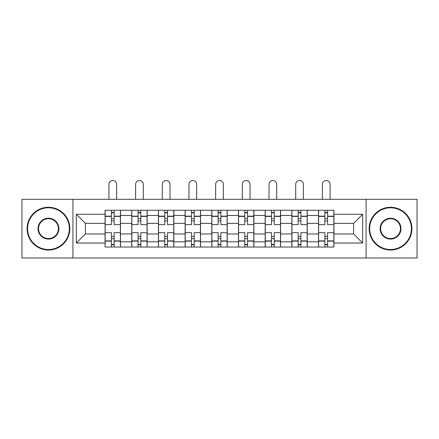 <?xml version="1.0" encoding="UTF-8"?>
<svg xmlns="http://www.w3.org/2000/svg" width="439" height="439" viewBox="0 0 439 439"><rect width="100%" height="100%" fill="white"/><g stroke="black" fill="none" stroke-linecap="round" stroke-linejoin="round"><path stroke-width="0.66" d="M366.082 257.984L417.05 257.984L417.05 199.317L21.95 199.317L21.95 257.984L366.082 257.984L366.082 199.317M131.755 247.036L131.755 215.478L120.467 215.478L120.467 247.036M120.467 215.478L120.467 210.265M131.755 215.478L131.755 210.265M147.153 210.265L147.153 247.036M158.441 247.036L158.441 210.265M173.833 210.265L173.833 247.036M185.121 247.036L185.121 210.265M200.513 210.265L200.513 247.036M211.801 247.036L211.801 210.265M227.199 210.265L227.199 247.036M238.487 247.036L238.487 210.265M253.879 210.265L253.879 247.036M265.167 247.036L265.167 210.265M280.559 210.265L280.559 247.036M291.847 247.036L291.847 210.265M307.245 210.265L307.245 247.036M318.533 247.036L318.533 210.265M318.533 233.954L307.245 233.954M291.847 233.954L280.559 233.954M265.167 233.954L253.879 233.954M238.487 233.954L227.199 233.954M211.801 233.954L200.513 233.954M185.121 233.954L173.833 233.954M158.441 233.954L147.153 233.954M131.755 233.954L120.467 233.954M318.533 223.347L307.245 223.347M291.847 223.347L280.559 223.347M265.167 223.347L253.879 223.347M238.487 223.347L227.199 223.347M211.801 223.347L200.513 223.347M185.121 223.347L173.833 223.347M158.441 223.347L147.153 223.347M131.755 223.347L120.467 223.347M85.407 233.954L105.075 233.954L105.075 223.347L85.407 223.347L85.407 233.954L76.342 243.014L76.342 214.281L105.075 214.281L105.075 223.347M333.925 223.347L333.925 233.954L353.593 233.954L353.593 223.347L333.925 223.347L333.925 210.265L105.075 210.265L105.075 214.281M333.925 214.281L362.658 214.281L362.658 243.014L333.925 243.014L333.925 233.954M105.075 233.954L105.075 247.036L333.925 247.036L333.925 243.014M105.075 243.014L76.342 243.014M72.918 257.984L72.918 199.317M114.14 244.468L111.402 244.468M111.402 212.827L114.14 212.827M140.82 244.468L138.087 244.468M138.087 212.827L140.82 212.827M167.506 244.468L164.768 244.468M164.768 212.827L167.506 212.827M194.186 244.468L191.448 244.468M191.448 212.827L194.186 212.827M220.866 244.468L218.134 244.468M218.134 212.827L220.866 212.827M247.552 244.468L244.814 244.468M244.814 212.827L247.552 212.827M274.232 244.468L271.494 244.468M271.494 212.827L274.232 212.827M300.913 244.468L298.18 244.468M298.18 212.827L300.913 212.827M327.598 244.468L324.86 244.468M324.86 212.827L327.598 212.827M76.342 214.281L85.407 223.347M353.593 233.954L362.658 243.014M353.593 223.347L362.658 214.281M120.385 247.036L120.385 224.631L114.14 224.631L114.14 210.265M111.402 210.265L111.402 224.631L105.162 224.631L105.162 210.265M116.62 199.317L116.62 184.353A3.847 3.847 0 0 0 112.774 180.5A3.847 3.847 0 0 0 108.921 184.353L108.921 199.317M120.385 224.631L120.385 210.265M105.162 247.036L105.162 232.67L111.402 232.67L111.402 247.036M114.14 247.036L114.14 232.67L120.385 232.67M111.402 220.866L114.14 220.866M105.162 232.67L105.162 224.631M114.14 236.429L111.402 236.429M114.14 244.814L111.402 244.814M111.402 238.657L114.14 238.657M114.14 218.644L111.402 218.644M111.402 212.487L114.14 212.487M147.065 247.036L147.065 224.631L140.82 224.631L140.82 210.265M138.087 210.265L138.087 224.631L131.843 224.631L131.843 210.265M143.301 199.317L143.301 184.353A3.847 3.847 0 0 0 139.454 180.5A3.847 3.847 0 0 0 135.607 184.353L135.607 199.317M147.065 224.631L147.065 210.265M131.843 247.036L131.843 232.67L138.087 232.67L138.087 247.036M140.82 247.036L140.82 232.67L147.065 232.67M138.087 220.866L140.82 220.866M131.843 232.67L131.843 224.631M140.82 236.429L138.087 236.429M140.82 244.814L138.087 244.814M138.087 238.657L140.82 238.657M140.82 218.644L138.087 218.644M138.087 212.487L140.82 212.487M173.745 247.036L173.745 224.631L167.506 224.631L167.506 210.265M164.768 210.265L164.768 224.631L158.523 224.631L158.523 210.265M169.986 199.317L169.986 184.353A3.847 3.847 0 0 0 166.134 180.5A3.847 3.847 0 0 0 162.287 184.353L162.287 199.317M173.745 224.631L173.745 210.265M158.523 247.036L158.523 232.67L164.768 232.67L164.768 247.036M167.506 247.036L167.506 232.67L173.745 232.67M164.768 220.866L167.506 220.866M158.523 232.67L158.523 224.631M167.506 236.429L164.768 236.429M167.506 244.814L164.768 244.814M164.768 238.657L167.506 238.657M167.506 218.644L164.768 218.644M164.768 212.487L167.506 212.487M200.431 247.036L200.431 224.631L194.186 224.631L194.186 210.265M191.448 210.265L191.448 224.631L185.209 224.631L185.209 210.265M196.667 199.317L196.667 184.353A3.847 3.847 0 0 0 192.82 180.5A3.847 3.847 0 0 0 188.968 184.353L188.968 199.317M200.431 224.631L200.431 210.265M185.209 247.036L185.209 232.67L191.448 232.67L191.448 247.036M194.186 247.036L194.186 232.67L200.431 232.67M191.448 220.866L194.186 220.866M185.209 232.67L185.209 224.631M194.186 236.429L191.448 236.429M194.186 244.814L191.448 244.814M191.448 238.657L194.186 238.657M194.186 218.644L191.448 218.644M191.448 212.487L194.186 212.487M227.111 247.036L227.111 224.631L220.866 224.631L220.866 210.265M218.134 210.265L218.134 224.631L211.889 224.631L211.889 210.265M223.347 199.317L223.347 184.353A3.847 3.847 0 0 0 219.5 180.5A3.847 3.847 0 0 0 215.653 184.353L215.653 199.317M227.111 224.631L227.111 210.265M211.889 247.036L211.889 232.67L218.134 232.67L218.134 247.036M220.866 247.036L220.866 232.67L227.111 232.67M218.134 220.866L220.866 220.866M211.889 232.67L211.889 224.631M220.866 236.429L218.134 236.429M220.866 244.814L218.134 244.814M218.134 238.657L220.866 238.657M220.866 218.644L218.134 218.644M218.134 212.487L220.866 212.487M253.791 247.036L253.791 224.631L247.552 224.631L247.552 210.265M244.814 210.265L244.814 224.631L238.569 224.631L238.569 210.265M250.032 199.317L250.032 184.353A3.847 3.847 0 0 0 246.18 180.5A3.847 3.847 0 0 0 242.333 184.353L242.333 199.317M253.791 224.631L253.791 210.265M238.569 247.036L238.569 232.67L244.814 232.67L244.814 247.036M247.552 247.036L247.552 232.67L253.791 232.67M244.814 220.866L247.552 220.866M238.569 232.67L238.569 224.631M247.552 236.429L244.814 236.429M247.552 244.814L244.814 244.814M244.814 238.657L247.552 238.657M247.552 218.644L244.814 218.644M244.814 212.487L247.552 212.487M48.46 249.517A20.869 20.869 0 0 0 69.329 228.648A20.869 20.869 0 0 0 48.46 207.784A20.869 20.869 0 0 0 27.597 228.648A20.869 20.869 0 0 0 48.46 249.517M48.46 207.268A21.379 21.379 0 0 1 69.839 228.648A21.379 21.379 0 0 1 48.46 250.027A21.379 21.379 0 0 1 27.081 228.648A21.379 21.379 0 0 1 48.46 207.268M48.46 239.085A10.432 10.432 0 0 1 38.028 228.648A10.432 10.432 0 0 1 48.46 218.216A10.432 10.432 0 0 1 58.892 228.648A10.432 10.432 0 0 1 48.46 239.085M48.46 218.732A9.921 9.921 0 0 0 38.539 228.648A9.921 9.921 0 0 0 48.46 238.569A9.921 9.921 0 0 0 58.382 228.648A9.921 9.921 0 0 0 48.46 218.732M390.54 249.517A20.869 20.869 0 0 0 411.403 228.648A20.869 20.869 0 0 0 390.54 207.784A20.869 20.869 0 0 0 369.671 228.648A20.869 20.869 0 0 0 390.54 249.517M390.54 207.268A21.379 21.379 0 0 1 411.919 228.648A21.379 21.379 0 0 1 390.54 250.027A21.379 21.379 0 0 1 369.161 228.648A21.379 21.379 0 0 1 390.54 207.268M390.54 239.085A10.432 10.432 0 0 1 380.108 228.648A10.432 10.432 0 0 1 390.54 218.216A10.432 10.432 0 0 1 400.972 228.648A10.432 10.432 0 0 1 390.54 239.085M390.54 218.732A9.921 9.921 0 0 0 380.618 228.648A9.921 9.921 0 0 0 390.54 238.569A9.921 9.921 0 0 0 400.461 228.648A9.921 9.921 0 0 0 390.54 218.732M280.477 247.036L280.477 224.631L274.232 224.631L274.232 210.265M271.494 210.265L271.494 224.631L265.255 224.631L265.255 210.265M276.713 199.317L276.713 184.353A3.847 3.847 0 0 0 272.866 180.5A3.847 3.847 0 0 0 269.014 184.353L269.014 199.317M280.477 224.631L280.477 210.265M265.255 247.036L265.255 232.67L271.494 232.67L271.494 247.036M274.232 247.036L274.232 232.67L280.477 232.67M271.494 220.866L274.232 220.866M265.255 232.67L265.255 224.631M274.232 236.429L271.494 236.429M274.232 244.814L271.494 244.814M271.494 238.657L274.232 238.657M274.232 218.644L271.494 218.644M271.494 212.487L274.232 212.487M307.157 247.036L307.157 224.631L300.913 224.631L300.913 210.265M298.18 210.265L298.18 224.631L291.935 224.631L291.935 210.265M303.393 199.317L303.393 184.353A3.847 3.847 0 0 0 299.546 180.5A3.847 3.847 0 0 0 295.699 184.353L295.699 199.317M307.157 224.631L307.157 210.265M291.935 247.036L291.935 232.67L298.18 232.67L298.18 247.036M300.913 247.036L300.913 232.67L307.157 232.67M298.18 220.866L300.913 220.866M291.935 232.67L291.935 224.631M300.913 236.429L298.18 236.429M300.913 244.814L298.18 244.814M298.18 238.657L300.913 238.657M300.913 218.644L298.18 218.644M298.18 212.487L300.913 212.487M333.838 247.036L333.838 224.631L327.598 224.631L327.598 210.265M324.86 210.265L324.86 224.631L318.615 224.631L318.615 210.265M330.079 199.317L330.079 184.353A3.847 3.847 0 0 0 326.226 180.5A3.847 3.847 0 0 0 322.38 184.353L322.38 199.317M333.838 224.631L333.838 210.265M318.615 247.036L318.615 232.67L324.86 232.67L324.86 247.036M327.598 247.036L327.598 232.67L333.838 232.67M324.86 220.866L327.598 220.866M318.615 232.67L318.615 224.631M327.598 236.429L324.86 236.429M327.598 244.814L324.86 244.814M324.86 238.657L327.598 238.657M327.598 218.644L324.86 218.644M324.86 212.487L327.598 212.487M291.847 215.478L280.559 215.478M265.167 215.478L253.879 215.478M238.487 215.478L227.199 215.478M211.801 215.478L200.513 215.478M185.121 215.478L173.833 215.478M158.441 215.478L147.153 215.478M318.533 215.478L307.245 215.478M291.847 241.818L280.559 241.818M265.167 241.818L253.879 241.818M238.487 241.818L227.199 241.818M211.801 241.818L200.513 241.818M185.121 241.818L173.833 241.818M158.441 241.818L147.153 241.818M131.755 241.818L120.467 241.818M318.533 241.818L307.245 241.818M120.385 216.164L114.14 216.164M111.402 216.164L105.162 216.164M111.402 216.394L105.162 216.394M111.402 240.907L105.162 240.907M111.402 241.137L105.162 241.137M120.385 241.137L114.14 241.137M120.385 216.394L114.14 216.394M120.385 240.907L114.14 240.907M147.065 216.164L140.82 216.164M138.087 216.164L131.843 216.164M138.087 216.394L131.843 216.394M138.087 240.907L131.843 240.907M138.087 241.137L131.843 241.137M147.065 241.137L140.82 241.137M147.065 216.394L140.82 216.394M147.065 240.907L140.82 240.907M173.745 216.164L167.506 216.164M164.768 216.164L158.523 216.164M164.768 216.394L158.523 216.394M164.768 240.907L158.523 240.907M164.768 241.137L158.523 241.137M173.745 241.137L167.506 241.137M173.745 216.394L167.506 216.394M173.745 240.907L167.506 240.907M200.431 216.164L194.186 216.164M191.448 216.164L185.209 216.164M191.448 216.394L185.209 216.394M191.448 240.907L185.209 240.907M191.448 241.137L185.209 241.137M200.431 241.137L194.186 241.137M200.431 216.394L194.186 216.394M200.431 240.907L194.186 240.907M227.111 216.164L220.866 216.164M218.134 216.164L211.889 216.164M218.134 216.394L211.889 216.394M218.134 240.907L211.889 240.907M218.134 241.137L211.889 241.137M227.111 241.137L220.866 241.137M227.111 216.394L220.866 216.394M227.111 240.907L220.866 240.907M253.791 216.164L247.552 216.164M244.814 216.164L238.569 216.164M244.814 216.394L238.569 216.394M244.814 240.907L238.569 240.907M244.814 241.137L238.569 241.137M253.791 241.137L247.552 241.137M253.791 216.394L247.552 216.394M253.791 240.907L247.552 240.907M280.477 216.164L274.232 216.164M271.494 216.164L265.255 216.164M271.494 216.394L265.255 216.394M271.494 240.907L265.255 240.907M271.494 241.137L265.255 241.137M280.477 241.137L274.232 241.137M280.477 216.394L274.232 216.394M280.477 240.907L274.232 240.907M307.157 216.164L300.913 216.164M298.18 216.164L291.935 216.164M298.18 216.394L291.935 216.394M298.18 240.907L291.935 240.907M298.18 241.137L291.935 241.137M307.157 241.137L300.913 241.137M307.157 216.394L300.913 216.394M307.157 240.907L300.913 240.907M333.838 216.164L327.598 216.164M324.86 216.164L318.615 216.164M324.86 216.394L318.615 216.394M324.86 240.907L318.615 240.907M324.86 241.137L318.615 241.137M333.838 241.137L327.598 241.137M333.838 216.394L327.598 216.394M333.838 240.907L327.598 240.907"/></g></svg>
